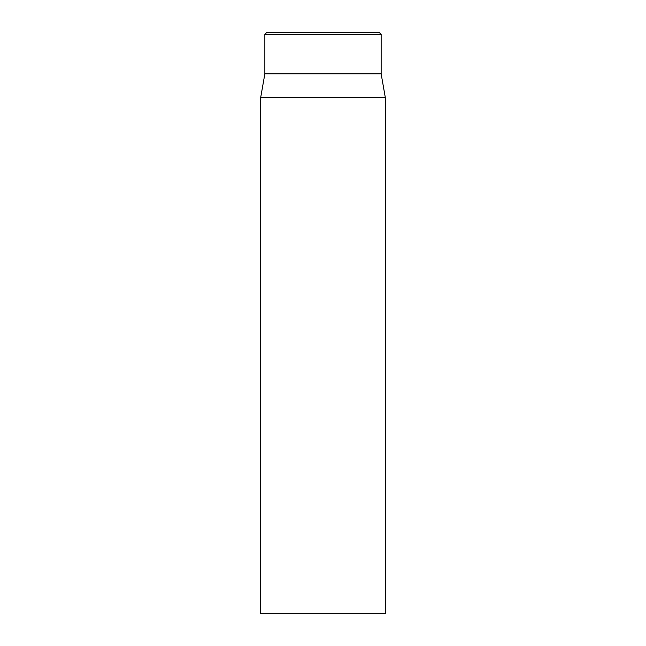 <?xml version="1.0" encoding="UTF-8"?>
<svg xmlns="http://www.w3.org/2000/svg" width="646" height="646" viewBox="0 0 646 646"><rect width="100%" height="100%" fill="white"/><g stroke="black" fill="none" stroke-linecap="round" stroke-linejoin="round"><path stroke-width="0.97" d="M260.709 97.384L260.709 613.7L385.291 613.7L385.291 97.384L260.709 97.384L264.86 73.83L381.14 73.83L381.14 34.375L379.065 32.3L266.935 32.3L264.86 34.375L381.14 34.375M264.86 73.83L264.86 34.375M381.14 73.83L385.291 97.384"/></g></svg>
